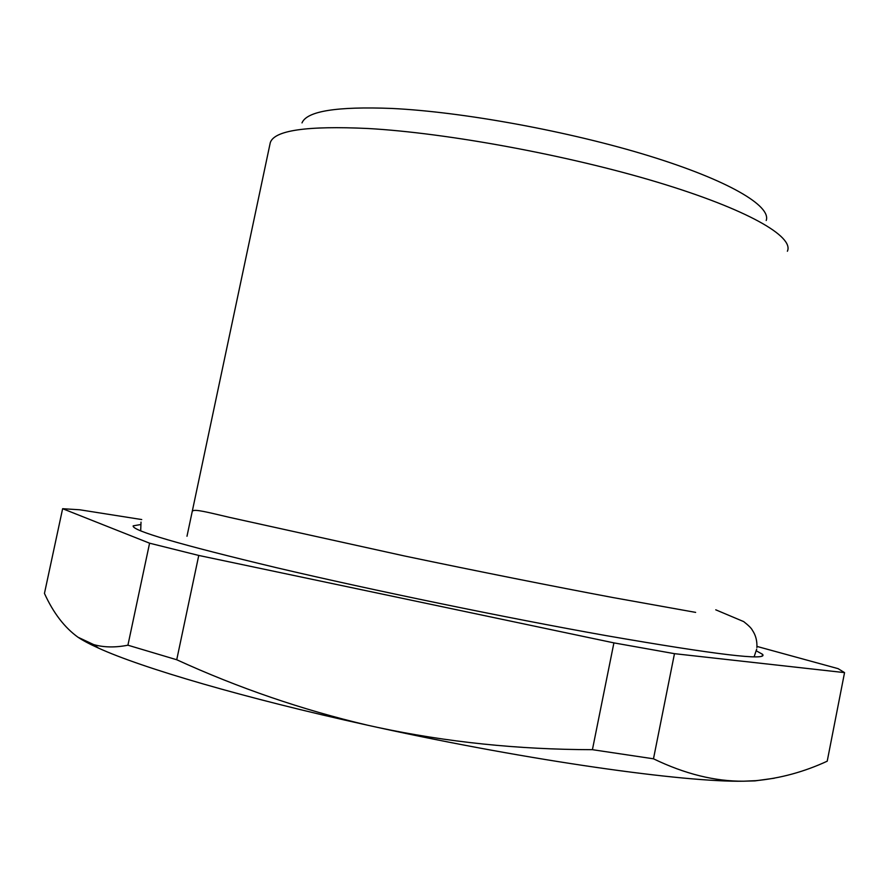 <?xml version="1.0" encoding="UTF-8"?>
<svg xmlns="http://www.w3.org/2000/svg" width="889" height="889" viewBox="0 0 889 889"><rect width="100%" height="100%" fill="white"/><g stroke="black" fill="none" stroke-linecap="round" stroke-linejoin="round"><path stroke-width="1.33" d="M302.004 122.904C306.761 111.147 336.698 106.324 391.816 108.447C462.847 111.836 569.438 131.361 648.881 155.842C728.513 180.356 771.43 205.959 766.218 220.494M787.387 251.243C794.31 236.607 747.46 209.371 657.76 182.301C568.293 155.275 447.3 132.961 368.09 128.505C306.772 125.627 274.156 130.361 270.267 142.707L186.99 536.245M756.35 650.859L762.551 654.304C768.507 660.971 716.356 654.737 606.087 635.613C506.808 617.955 372.924 590.363 276.89 567.793C179.534 544.513 131.628 530.533 133.183 525.855L140.606 524.554M141.729 519.554L79.721 509.775L62.63 508.708L149.585 543.19L127.916 645.203C115.203 647.681 103.791 647.47 93.689 644.592L77.999 637.235C82.81 640.48 89.667 644.103 98.546 648.114C141.751 667.906 244.619 698.143 367.435 725.168C301.96 709.733 238.396 687.942 176.733 659.749L127.916 645.203M756.972 646.425L838.094 668.65L844.55 672.617L674.473 653.671L613.91 642.88L198.758 555.447L149.585 543.19M62.63 508.708L44.45 593.419C53.34 612.943 64.53 627.545 77.999 637.235M198.758 555.447L176.733 659.749M674.473 653.671L653.482 758.806C684.863 773.963 714.912 781.42 743.615 781.198C683.885 782.398 530.011 760.795 377.536 727.391L367.435 725.168L377.536 727.391C446.734 742.137 518.365 749.56 592.418 749.683L613.91 642.88M653.482 758.806L592.418 749.683M774.319 778.219L754.95 780.886L743.615 781.198L755.906 780.664C780.375 778.342 804.145 771.852 827.215 761.195L844.55 672.617M762.551 654.304L762.195 656.104M98.546 648.114L93.689 644.592M754.95 780.886L755.906 780.664M715.756 609.821L743.704 621.611C748.671 625.523 751.549 628.401 752.361 630.234C755.75 635.179 757.25 640.958 756.883 647.57M695.643 612.388L612.832 597.53C553.68 586.429 477.482 571.26 404.628 556.003L229.618 517.398C207.948 512.342 194.547 508.786 192.524 511.097M756.683 649.137L754.116 656.815M140.684 530.877L141.018 522.132"/></g></svg>
